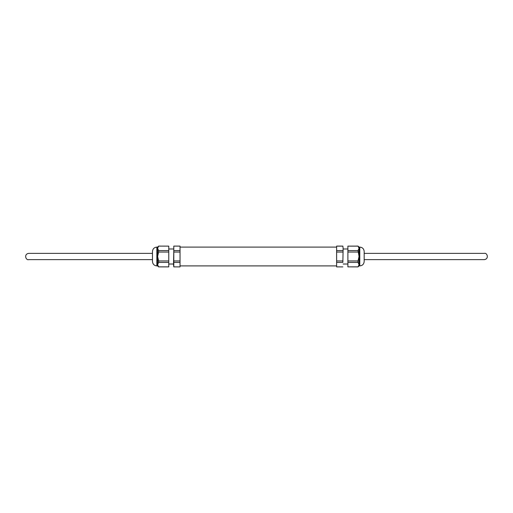 <?xml version="1.0" encoding="UTF-8"?>
<svg xmlns="http://www.w3.org/2000/svg" width="513" height="513" viewBox="0 0 513 513"><rect width="100%" height="100%" fill="white"/><g stroke="black" fill="none" stroke-linecap="round" stroke-linejoin="round"><path stroke-width="0.77" d="M152.476 256.5L152.476 251.492C152.739 248.824 154.201 247.362 156.863 247.106L156.863 265.894C154.201 265.638 152.739 264.176 152.476 261.508L152.476 256.5M156.863 265.894L157.613 265.894L157.613 247.106L156.863 247.106M173.792 266.863L180.037 266.895L173.792 266.895L173.522 264.637L173.792 250.588L180.037 250.588L180.037 246.105L173.792 246.105L180.037 246.137M173.792 250.588L173.792 246.137M158.613 266.895L157.613 264.637L158.613 262.412L158.613 260.95L168.764 260.95L168.764 266.895L158.613 266.895L157.613 265.894M180.037 266.863L180.037 250.588M173.792 262.412L180.037 262.412M173.792 260.95L180.037 260.95L180.037 252.05L173.792 252.05M173.792 266.895L173.792 246.105M158.613 262.412L168.764 262.412M158.613 266.863L168.764 266.863M168.764 246.137L158.613 246.105L168.764 246.137L168.764 260.95M168.764 252.05L158.613 252.05L158.613 250.588L168.764 250.588M158.613 252.05L157.613 256.5L158.613 260.95M158.613 250.588L157.613 248.363L158.613 246.137M342.864 246.105L343.126 248.363L342.864 246.105L336.618 246.105L336.618 266.895L342.864 266.895L336.618 266.863M364.172 251.492L364.172 261.508C363.916 264.176 362.454 265.638 359.786 265.894L359.786 247.106C362.454 247.362 363.916 248.824 364.172 251.492M359.786 247.106L359.036 247.106L359.036 265.894L359.786 265.894M358.036 246.137L347.891 246.137L358.036 246.105L359.036 248.363L358.036 250.588L359.036 256.5L358.036 260.95L358.036 262.412L359.036 264.637L358.036 266.895L359.036 265.894M342.864 262.412L343.126 248.363L342.864 262.412L336.618 262.412M342.864 260.95L336.618 260.95L336.618 252.05L342.864 252.05M342.864 246.137L336.618 246.137M342.864 250.588L336.618 250.588M358.036 260.95L347.891 260.95L347.891 252.05L358.036 252.05M358.036 266.863L347.891 266.863L347.891 262.412L358.036 262.412M358.036 250.588L347.891 250.588L347.891 246.137M347.891 260.95L347.891 262.412M347.891 266.863L358.036 266.895M347.891 250.588L347.891 252.05M173.522 248.985L168.764 248.985M173.522 264.015L168.764 264.015M157.613 247.106L158.613 246.105M152.476 253.371L28.69 253.371C23.675 254.063 25.791 260.521 28.69 259.629L152.476 259.629M180.037 265.894L336.618 265.894M180.037 247.106L336.618 247.106M343.126 264.015L347.891 264.015M343.126 248.985L347.891 248.985M359.036 247.106L358.036 246.105M364.172 259.629L484.298 259.629C489.287 258.969 487.235 252.486 484.298 253.371L364.172 253.371"/></g></svg>
